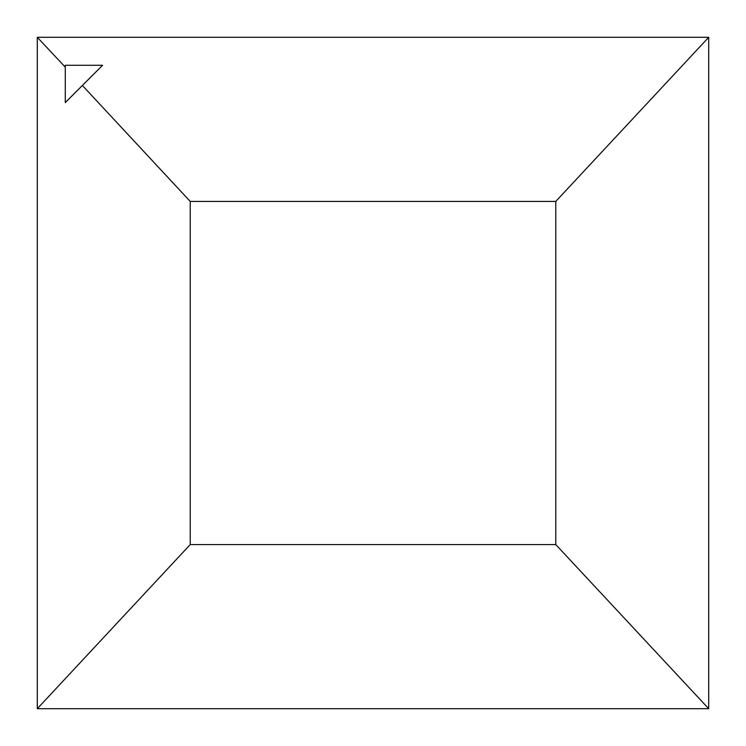 <?xml version="1.0" encoding="UTF-8"?>
<svg xmlns="http://www.w3.org/2000/svg" width="746" height="746" viewBox="0 0 746 746"><rect width="100%" height="100%" fill="white"/><g stroke="black" fill="none" stroke-linecap="round" stroke-linejoin="round"><path stroke-width="1.12" d="M555.77 201.42L190.23 201.42L190.23 544.58L555.77 544.58L555.77 201.42L190.23 201.42L190.23 544.58L555.77 544.58L555.77 201.42L708.7 37.3L37.3 37.3L37.3 708.7L708.7 708.7L708.7 37.3M82.386 85.464L102.575 65.275L65.275 65.275L65.275 102.575L82.386 85.464L190.23 201.42M37.3 37.3A4113.295 440.793 48.1 0 1 65.275 67.159L65.275 65.275L102.575 65.275M708.7 708.7L555.77 544.58M37.3 708.7L190.23 544.58"/></g></svg>
